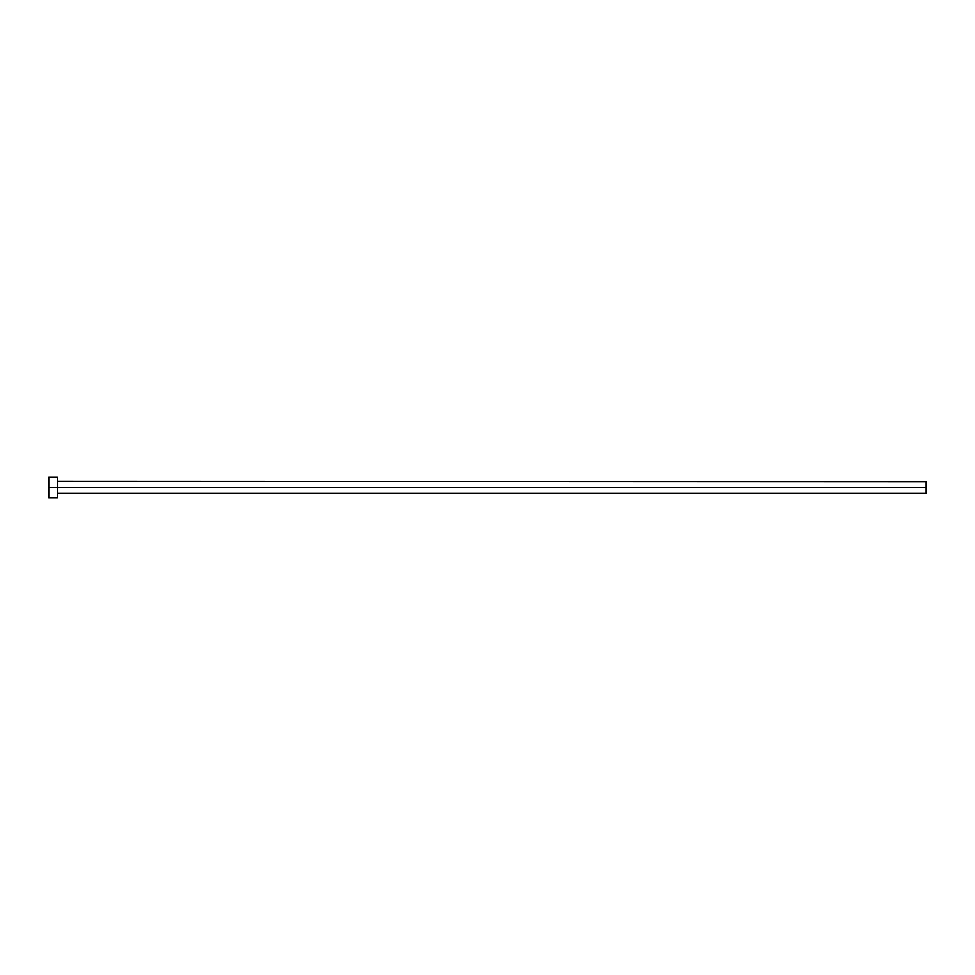 <?xml version="1.0" encoding="UTF-8"?>
<svg xmlns="http://www.w3.org/2000/svg" width="975" height="975" viewBox="0 0 975 975"><rect width="100%" height="100%" fill="white"/><g stroke="black" fill="none" stroke-linecap="round" stroke-linejoin="round"><path stroke-width="1.46" d="M48.75 497.92L48.75 477.08L48.75 487.5L926.25 487.5L926.25 493.143L926.25 487.5L57.781 487.5L57.781 481.857L57.781 487.5L48.75 487.5L48.75 497.92L57.44 497.92L57.44 477.08L57.44 497.92M57.44 493.496L57.781 487.5L57.781 493.143L926.25 493.143M926.25 487.5L926.25 481.857L926.25 487.5M926.25 481.857L57.44 481.504M48.75 477.08L57.44 477.08"/></g></svg>
